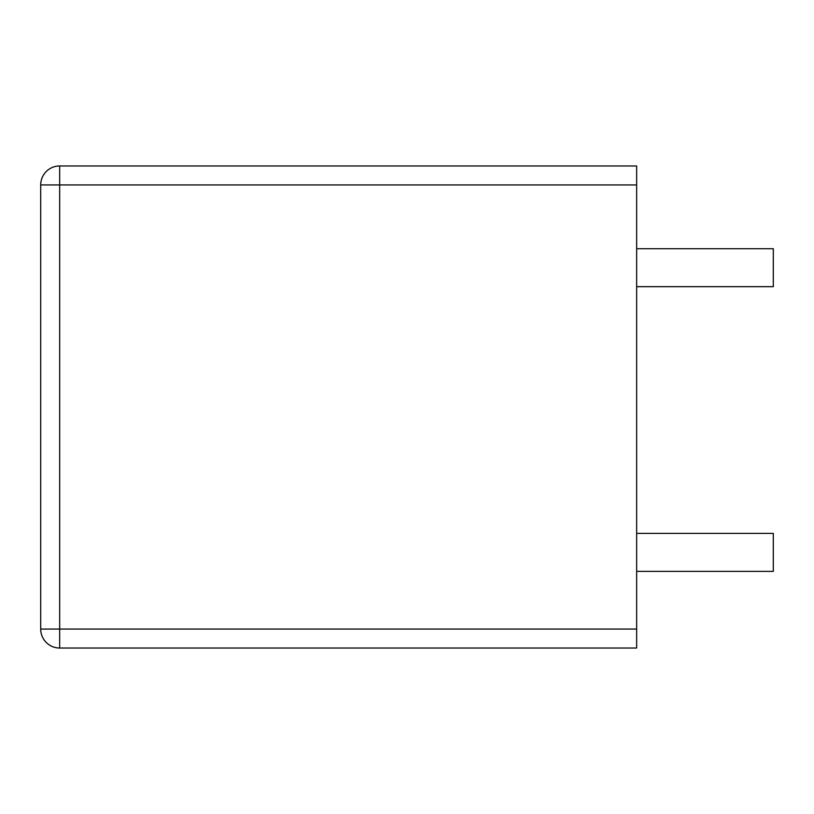 <?xml version="1.0" encoding="UTF-8"?>
<svg xmlns="http://www.w3.org/2000/svg" width="814" height="814" viewBox="0 0 814 814"><rect width="100%" height="100%" fill="white"/><g stroke="black" fill="none" stroke-linecap="round" stroke-linejoin="round"><path stroke-width="1.22" d="M636.65 629.059L636.65 648.036L59.676 648.036L59.676 165.964A18.976 18.976 0 0 0 40.7 184.941A18.976 18.976 0 0 1 59.676 165.964L636.65 165.964L636.65 629.059L40.7 629.059A18.976 18.976 0 0 0 59.676 648.036A18.976 18.976 0 0 1 40.7 629.059L40.7 184.941L636.65 184.941M636.65 533.404L773.3 533.404L773.3 571.357L636.65 571.357M636.65 248.718L773.3 248.718L773.3 286.67L636.65 286.67"/></g></svg>
